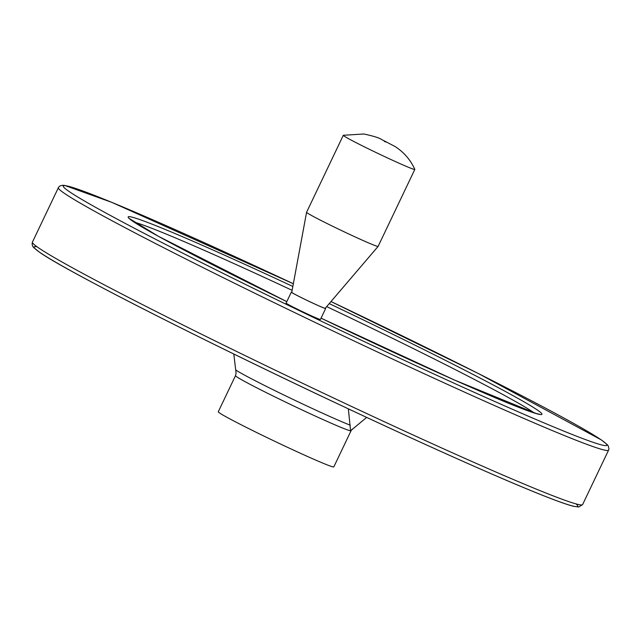 <?xml version="1.0" encoding="UTF-8"?>
<svg xmlns="http://www.w3.org/2000/svg" width="641" height="641" viewBox="0 0 641 641"><rect width="100%" height="100%" fill="white"/><g stroke="black" fill="none" stroke-linecap="round" stroke-linejoin="round"><path stroke-width="0.96" d="M348.367 408.846L350.563 430.816A64.004 2.332 25.5 0 1 289.003 403.742A64.004 2.332 25.5 0 1 235.503 375.65L236.088 373.182L233.797 354M235.503 375.65L218.277 411.77A64.004 2.332 25.5 0 0 275.045 441.433A64.004 2.332 25.5 0 0 333.817 466.888L351.052 430.76A64.004 2.332 25.5 0 1 350.563 430.816L366.652 417.403M325.652 308.513L320.436 319.458A19.022 0.689 -154.5 0 1 320.292 319.474A19.022 0.689 -154.5 0 1 301.999 311.43A19.022 0.689 -154.5 0 1 286.102 303.081L291.318 292.136A19.022 0.689 25.5 0 0 308.185 300.95A19.022 0.689 25.5 0 0 325.652 308.513A19.022 0.689 25.5 0 0 325.316 308.193M291.783 292.2A19.022 0.689 25.5 0 0 291.463 292.12A19.022 0.689 25.5 0 0 291.318 292.136M343.352 135.267A39.622 1.442 25.5 0 0 343.296 135.307L306.582 212.283A39.622 1.442 25.5 0 0 306.574 212.299L291.751 292.352A18.533 0.673 25.5 0 0 308.193 300.933A18.533 0.673 25.5 0 0 325.211 308.313L378.102 246.416A39.622 1.442 25.5 0 0 378.11 246.4L414.823 169.424A39.622 1.442 25.5 0 0 414.815 169.344C410.488 159.841 403.91 152.238 395.088 146.525L381.563 139.49C379.472 137.943 373.599 136.108 363.928 134.001L343.36 135.267M306.574 212.299A39.622 1.442 25.5 0 0 341.725 230.648A39.622 1.442 25.5 0 0 378.102 246.416M343.296 135.307A39.622 1.442 25.5 0 0 378.438 153.672A39.622 1.442 25.5 0 0 414.823 169.424M235.704 369.977A68.21 2.484 25.5 0 0 287.737 396.875A68.21 2.484 25.5 0 0 350.282 425.215M534.073 412.876A225.544 8.213 25.5 0 0 326.686 306.59M292.128 290.317A225.544 8.213 25.5 0 0 134.225 222.155M292.841 286.463A229.206 8.341 25.5 0 0 129.915 216.722A229.206 8.341 25.5 0 0 286.799 301.623L158.199 236.184L129.77 218.797M539.482 414.222L536.14 413.493L454.717 380.137L321.053 318.168A229.206 8.341 25.5 0 0 541.925 414.31A229.206 8.341 25.5 0 0 329.234 303.602M608.581 450.134A304.796 11.097 25.5 0 1 328.705 328.929A304.796 11.097 25.5 0 1 58.379 187.701C59.252 185.914 61.28 185.137 64.461 185.361L111.758 202.348L293.346 283.747A301.134 10.961 25.5 0 0 65.542 185.69A301.134 10.961 25.5 0 0 312.712 317.079A301.134 10.961 25.5 0 0 606.747 445.399A301.134 10.961 25.5 0 0 330.996 301.542L478.498 373.599L601.346 439.918L607.299 444.67L608.229 445.872L608.95 448.876L608.581 450.134L582.621 504.563A304.796 11.097 25.5 0 1 302.744 383.366A304.796 11.097 25.5 0 1 32.419 242.13C31.842 244.173 32.266 246 33.701 247.594L39.654 252.338C65.743 270.806 202.412 340.227 337.038 403.526C413.621 439.614 485.477 471.912 529.242 489.916C551.004 498.89 565.755 504.347 573.487 506.286L578.807 506.999L582.621 504.563M36.425 246.721A301.134 10.961 25.5 0 0 303.522 387.637A301.134 10.961 25.5 0 0 576.051 503.906M351.052 430.76L352.181 429.141M58.379 187.701L32.419 242.13M384.304 141.373L386.267 142.126L384.304 141.373"/></g></svg>
